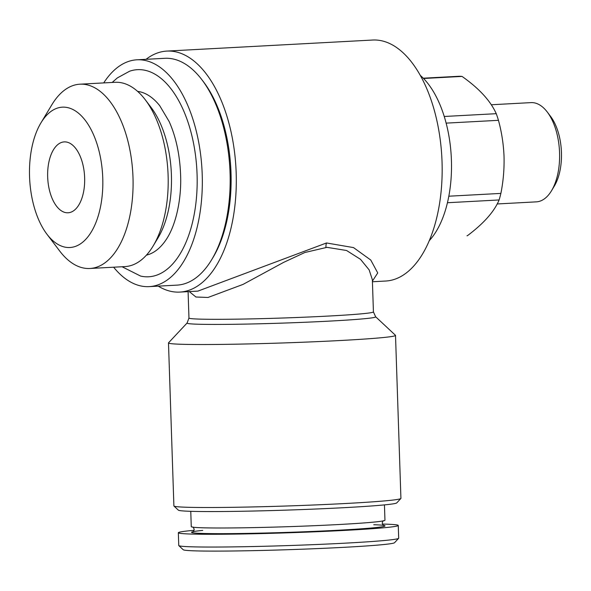 <?xml version="1.0" encoding="UTF-8"?>
<svg xmlns="http://www.w3.org/2000/svg" width="591" height="591" viewBox="0 0 591 591"><rect width="100%" height="100%" fill="white"/><g stroke="black" fill="none" stroke-linecap="round" stroke-linejoin="round"><path stroke-width="0.89" d="M190.767 511.318L191.27 526.633A96.894 3.258 -1.9 0 0 240.773 527.837A96.894 3.258 -1.9 0 0 338.584 524.535A96.894 3.258 -1.9 0 0 384.955 520.213L384.445 504.891M80.058 202.698A35.49 18.454 -93.1 0 0 82.622 163.508A35.49 18.454 -93.1 0 0 64.249 141.899A35.49 18.454 -93.1 0 0 52.252 151.983A35.49 18.454 -93.1 0 0 49.688 191.181A35.49 18.454 -93.1 0 0 68.061 212.782A35.49 18.454 -93.1 0 0 80.058 202.698M137.629 91.391A82.341 42.811 86.9 0 1 159.681 105.634L169.144 121.524C175.97 136.839 179.782 154.51 180.587 174.544C181.629 197.542 176.569 223.442 166.817 238.624A82.341 42.811 86.9 0 1 146.42 255.142M89.869 268.484L124.989 266.593A92.277 47.982 -93.1 0 0 153.128 245.996L158.041 237.833A82.341 42.811 -93.1 0 0 171.412 174.936A82.341 42.811 -93.1 0 0 151.037 107.355L145.275 99.768A92.277 47.982 -93.1 0 0 115.097 82.304L79.977 84.188A92.277 47.982 86.9 0 1 132.99 177.389A92.277 47.982 86.9 0 1 89.869 268.484A92.277 47.982 86.9 0 1 59.691 251.012L46.94 234.213A70.277 36.539 -93.1 0 0 85.06 240.042A70.277 36.539 -93.1 0 0 102.76 178.15A70.277 36.539 -93.1 0 0 79.586 114.129A70.277 36.539 -93.1 0 0 40.956 122.854A70.277 36.539 -93.1 0 0 29.55 176.539A70.277 36.539 -93.1 0 0 46.94 234.213M153.128 245.996A92.277 47.982 -93.1 0 0 168.11 175.505A92.277 47.982 -93.1 0 0 145.275 99.768M122.071 266.755L140.592 276.063A103.706 53.921 -93.1 0 0 197.069 174.404A103.706 53.921 -93.1 0 0 129.592 71.223L117.321 77.931L112.172 82.459M497.186 203.961L536.347 201.856A49.688 25.834 -93.1 0 0 551.499 190.767L554.306 186.099A44.007 22.879 -93.1 0 0 561.45 152.485A44.007 22.879 -93.1 0 0 550.561 116.368L547.273 112.031A49.688 25.834 -93.1 0 0 531.021 102.62L491.298 104.755M551.499 190.767A49.688 25.834 -93.1 0 0 559.566 152.81A49.688 25.834 -93.1 0 0 547.273 112.031M201.959 79.807L203.607 81.972A110.739 57.571 86.9 0 1 231.007 172.853A110.739 57.571 86.9 0 1 213.026 257.447L211.622 259.774A113.575 59.048 -93.1 0 0 230.062 173.015A113.575 59.048 -93.1 0 0 201.959 79.807A113.575 59.048 -93.1 0 0 164.815 58.31L136.964 59.802A113.575 59.048 -93.1 0 0 103.728 82.91M113.627 267.206A113.575 59.048 -93.1 0 0 149.139 286.628L176.99 285.128A113.575 59.048 -93.1 0 0 211.622 259.774M149.139 286.628A113.575 59.048 -93.1 0 0 202.211 174.515A113.575 59.048 -93.1 0 0 136.964 59.802M168.487 342.935L173.894 505.918A113.575 3.819 -1.9 0 0 173.961 506.044L178.356 510.151A109.313 3.679 -1.9 0 0 344.487 507.654A109.313 3.679 -1.9 0 0 396.746 502.904L400.861 498.516A113.575 3.819 -1.9 0 0 400.92 498.383L395.512 335.407A113.575 3.819 178.1 0 1 341.162 340.468A113.575 3.819 178.1 0 1 226.516 344.339A113.575 3.819 178.1 0 1 168.487 342.935A113.575 3.819 178.1 0 1 168.546 342.802L187.103 322.996A94.361 3.169 -1.9 0 0 233.888 324.289A94.361 3.169 -1.9 0 0 330.517 321.053A94.361 3.169 -1.9 0 0 375.61 316.739L395.445 335.282A113.575 3.819 178.1 0 1 395.512 335.407M173.961 506.044A113.575 3.819 -1.9 0 0 346.57 503.451A113.575 3.819 -1.9 0 0 400.861 498.516M187.103 322.996L188.965 318.024A92.277 3.103 -1.9 0 0 236.112 319.162A92.277 3.103 -1.9 0 0 329.261 316.015A92.277 3.103 -1.9 0 0 373.423 311.9L372.36 279.72L369.139 269.873L360.525 259.338L346.54 250.488L326.986 247.341L304.83 252.512L283.65 262.367L243.049 284.397L207.988 297.472L195.924 297.007L189.268 291.577M197.896 291.112L326.52 242.967L353.521 247.599L370.771 260.047L377.738 272.939L372.404 281.124M146.066 59.314A120.675 62.742 86.9 0 1 166.854 51.085A120.675 62.742 86.9 0 1 236.178 172.971A120.675 62.742 86.9 0 1 179.797 292.087A120.675 62.742 86.9 0 1 158.24 286.133M372.426 281.744L385.657 281.035A120.675 62.742 -93.1 0 0 442.046 161.919A120.675 62.742 -93.1 0 0 372.722 40.033L166.854 51.085M446.146 123.127L498.457 120.32C501.685 132.199 503.547 144.307 504.042 156.63C504.345 169.115 503.296 181.371 500.88 193.405L448.82 196.205M447.431 202.728L499.114 199.957A79.859 41.518 -93.1 0 0 500.88 193.405M499.114 199.957C494.32 211.526 483.726 223.472 467.326 235.772L466.979 235.794A79.859 41.518 -93.1 0 0 467.326 235.772M429.229 240.714A92.632 48.159 -93.1 0 0 451.421 160.309A92.632 48.159 -93.1 0 0 420.356 75.456M194.07 530.312A110.022 3.701 -1.9 0 0 178.334 532.742L178.763 545.508A110.022 3.701 -1.9 0 0 178.822 545.626L183.217 549.733A105.767 3.553 -1.9 0 0 343.955 547.325A105.767 3.553 -1.9 0 0 394.515 542.73L398.63 538.335A110.022 3.701 -1.9 0 0 398.689 538.209L398.268 525.443A110.022 3.701 -1.9 0 0 382.399 524.062M178.822 545.626A110.022 3.701 -1.9 0 0 346.038 543.114A110.022 3.701 -1.9 0 0 398.63 538.335M178.334 532.742A110.022 3.701 -1.9 0 0 234.546 534.101A110.022 3.701 -1.9 0 0 345.609 530.356A110.022 3.701 -1.9 0 0 398.268 525.443M202.728 530.408A96.85 3.258 -1.9 0 0 222.009 533.666A96.85 3.258 -1.9 0 0 338.746 530.201A96.85 3.258 -1.9 0 0 373.771 524.734M498.457 120.32A79.859 41.518 -93.1 0 0 496.255 113.686L444.255 116.479M423.548 78.485L462.036 76.416C479.146 88.473 490.552 100.898 496.255 113.686M462.036 76.416A79.859 41.518 -93.1 0 0 458.417 76.305L423.267 78.197M40.956 122.854L51.838 104.784A92.277 47.982 86.9 0 1 79.977 84.188M326.52 242.967A7.099 3.605 -94.1 0 0 325.929 247.407M192.666 527.061C192.962 526.78 193.479 527.556 194.203 529.381C193.589 531.257 193.124 532.063 192.829 531.797M383.744 525.458C383.456 525.746 382.946 524.971 382.207 523.138C382.702 521.314 383.167 520.508 383.589 520.723M198.066 291.104L179.797 292.087M375.61 316.739L373.423 311.9M188.965 318.024L188.093 291.644"/></g></svg>

